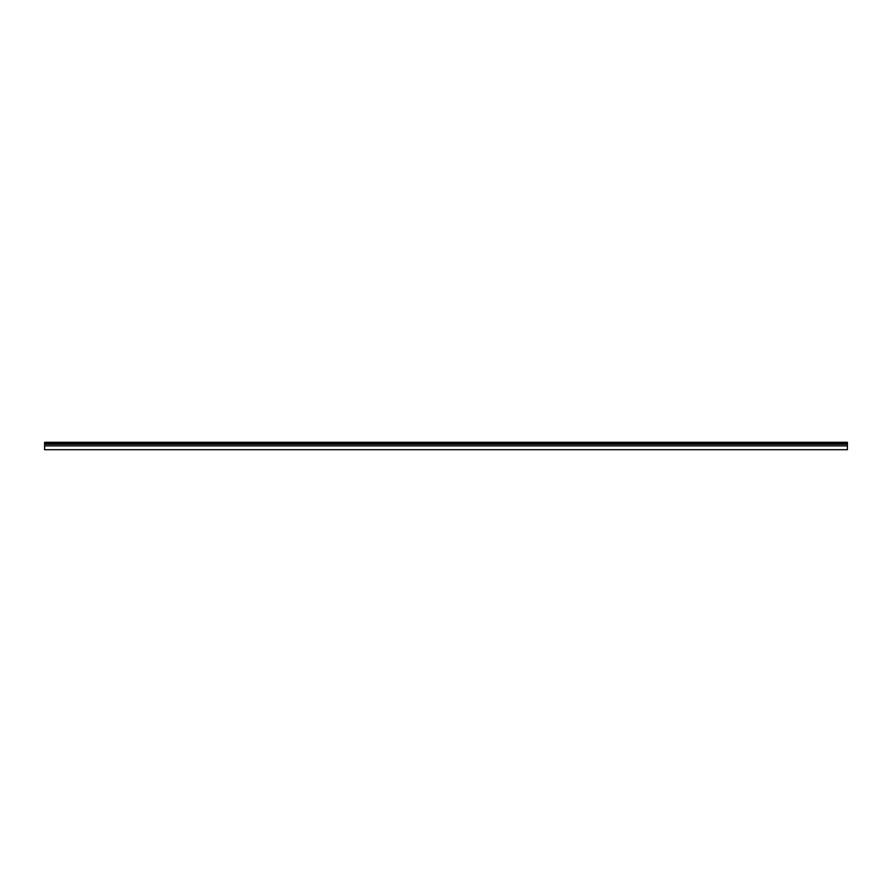 <?xml version="1.0" encoding="UTF-8"?>
<svg xmlns="http://www.w3.org/2000/svg" width="892" height="892" viewBox="0 0 892 892"><rect width="100%" height="100%" fill="white"/><g stroke="black" fill="none" stroke-linecap="round" stroke-linejoin="round"><path stroke-width="1.34" d="M847.4 444.294L847.4 449.713L44.6 449.713L44.6 442.287L847.4 442.287L847.4 444.294L44.6 444.294M847.4 445.866L44.6 445.866M847.4 443.291L44.6 443.291"/></g></svg>
